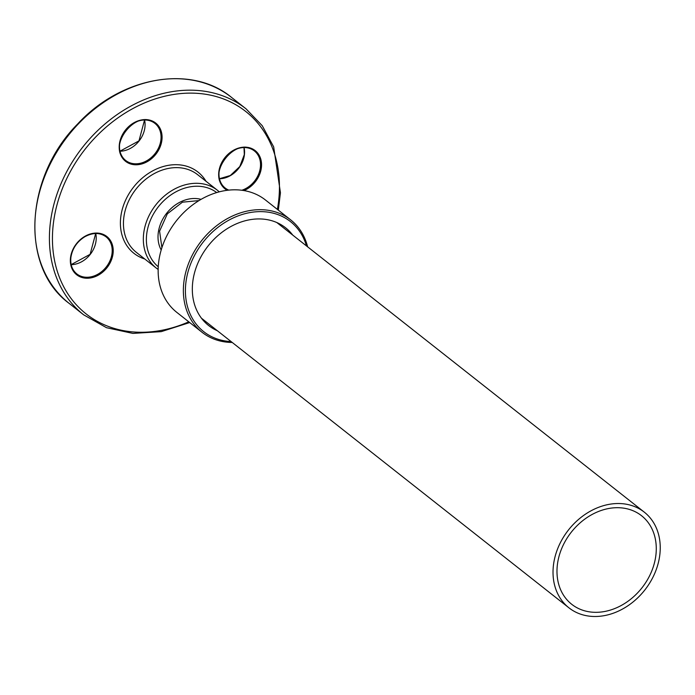 <?xml version="1.0" encoding="UTF-8"?>
<svg xmlns="http://www.w3.org/2000/svg" width="695" height="695" viewBox="0 0 695 695"><rect width="100%" height="100%" fill="white"/><g stroke="black" fill="none" stroke-linecap="round" stroke-linejoin="round"><path stroke-width="1.04" d="M204.035 320.239A62.202 49.606 -51.8 0 1 202.488 319.526M278.356 223.26A62.202 49.606 -51.8 0 1 279.416 224.598M202.071 332.288L176.86 312.42A71.568 57.077 -51.8 0 1 176.33 220.88A71.568 57.077 -51.8 0 1 265.464 200.004L290.675 219.872A71.568 57.077 128.2 0 0 201.55 240.748A71.568 57.077 128.2 0 0 202.071 332.288A71.568 57.077 128.2 0 0 218.586 340.593A71.568 57.077 128.2 0 0 232.243 342.47M307.624 246.821A71.568 57.077 128.2 0 0 290.675 219.872M231.114 341.575A70.073 55.878 -51.8 0 1 219.881 339.803A70.073 55.878 -51.8 0 1 207.623 236.865A70.073 55.878 -51.8 0 1 306.495 245.934M292.734 235.092A62.202 49.606 128.2 0 0 285.576 227.778A62.202 49.606 128.2 0 0 208.118 245.943A62.202 49.606 128.2 0 0 208.587 325.495A62.202 49.606 128.2 0 0 217.353 330.733M630.269 505.117A60.891 48.554 -51.8 0 1 644.326 512.18A60.891 48.554 -51.8 0 1 644.769 590.064A60.891 48.554 -51.8 0 1 568.944 607.83A60.891 48.554 -51.8 0 1 562.933 538.026A60.891 48.554 -51.8 0 1 630.269 505.117M628.523 509.174A56.391 44.975 -51.8 0 1 641.537 515.716A56.391 44.975 -51.8 0 1 641.954 587.84A56.391 44.975 -51.8 0 1 571.724 604.294A56.391 44.975 -51.8 0 1 566.156 539.65A56.391 44.975 -51.8 0 1 628.523 509.174M201.072 199.361A34.012 27.122 128.2 0 0 166.661 213.252A34.012 27.122 128.2 0 0 161.188 249.965M158.251 266.758A47.234 37.669 -51.8 0 1 158.373 206.728A47.234 37.669 -51.8 0 1 216.71 192.576M156.262 268.062L136.376 252.389A49.475 39.459 -51.8 0 1 136.012 189.109A49.475 39.459 -51.8 0 1 197.632 174.671L217.518 190.343A49.475 39.459 128.2 0 0 155.906 204.782A49.475 39.459 128.2 0 0 156.262 268.062L158.147 269.443M206.015 181.273A51.725 41.248 128.2 0 0 133.544 187.155A51.725 41.248 128.2 0 0 144.76 259M188.788 321.82A128.896 102.79 -51.8 0 1 52.724 246.864A128.896 102.79 -51.8 0 1 172.708 94.624A128.896 102.79 -51.8 0 1 277.392 209.404M84.851 236.352A24.36 19.425 128.2 0 0 77.658 275.472A24.36 19.425 128.2 0 0 112.816 255.108A24.36 19.425 128.2 0 0 84.851 236.352M243.919 190.578A24.36 19.425 128.2 0 0 247.038 189.031A24.36 19.425 128.2 0 0 258.636 154.394A24.36 19.425 128.2 0 0 225.849 156.514A24.36 19.425 128.2 0 0 227.23 190.317M160.936 130.434A24.36 19.425 128.2 0 0 124.483 131.364A24.36 19.425 128.2 0 0 136.481 164.776A24.36 19.425 128.2 0 0 160.936 130.434M231.496 97.378C191.507 64.148 121.217 76.528 77.701 123.936C24.551 177.216 19.947 267.427 69.135 303.376A131.147 104.589 -51.8 0 1 68.171 135.638A131.147 104.589 -51.8 0 1 231.496 97.378L246.056 108.846A131.147 104.589 128.2 0 0 82.731 147.114A131.147 104.589 128.2 0 0 83.695 314.852L106.526 327.701L132.91 333.409L161.223 331.645L189.718 322.549M219.524 178.763A23.604 18.826 128.2 0 0 230.488 175.566A23.604 18.826 128.2 0 0 244.075 147.618M228.803 190.135A23.604 18.826 -51.8 0 1 225.145 187.998A23.604 18.826 -51.8 0 1 224.971 157.808A23.604 18.826 -51.8 0 1 254.361 150.919A23.604 18.826 -51.8 0 1 246.464 188.163A23.604 18.826 -51.8 0 1 241.808 190.265M120.053 151.215A23.604 18.826 128.2 0 0 144.595 120.07M159.954 130.521A23.604 18.826 -51.8 0 1 151.319 157.504A23.604 18.826 -51.8 0 1 125.665 160.449A23.604 18.826 -51.8 0 1 125.491 130.26A23.604 18.826 -51.8 0 1 154.889 123.371A23.604 18.826 -51.8 0 1 159.954 130.521M71.194 264.665A23.604 18.826 128.2 0 0 95.736 233.52M84.703 236.665A23.604 18.826 -51.8 0 1 106.031 236.821A23.604 18.826 -51.8 0 1 106.205 267.019A23.604 18.826 -51.8 0 1 76.806 273.899A23.604 18.826 -51.8 0 1 84.703 236.665M161.9 247.672L159.581 231.174L167.356 213.808L182.429 202.184L199.013 200.586M217.518 190.343L219.299 191.846M69.135 303.376L83.695 314.852M246.056 108.846L262.267 125.743L273.665 146.862L280.441 192.793L278.321 210.133M244.014 147.618L244.319 154.603L239.801 166.548L230.323 175.514L219.516 178.702M120.035 151.154L138.965 140.876L144.543 120.07M71.177 264.613L90.107 254.327L95.675 233.52M125.665 160.449C105.77 146.853 137.019 107.204 154.889 123.371M106.031 236.821C99.976 232.469 92.921 232.434 84.868 236.717C76.91 241.704 72.245 248.671 70.873 257.628C70.221 264.656 72.202 270.086 76.806 273.899M225.145 187.998C205.251 174.402 236.5 134.752 254.361 150.919M644.326 512.18L276.818 222.548M568.944 607.83L201.437 318.188"/></g></svg>
